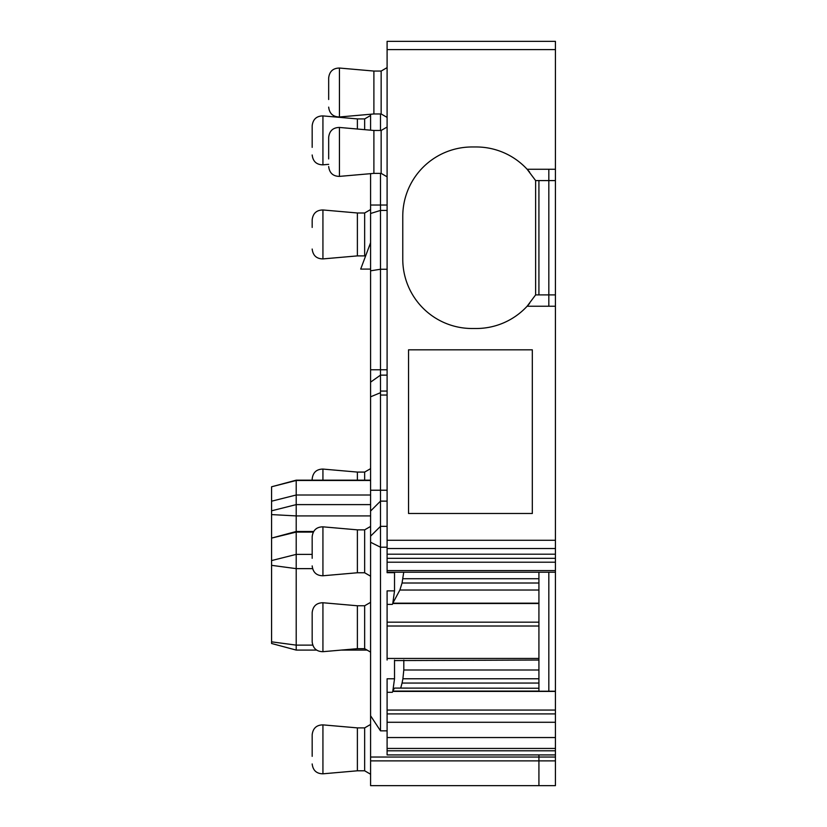 <?xml version="1.0" encoding="UTF-8"?>
<svg xmlns="http://www.w3.org/2000/svg" width="827" height="827" viewBox="0 0 827 827"><rect width="100%" height="100%" fill="white"/><g stroke="black" fill="none" stroke-linecap="round" stroke-linejoin="round"><path stroke-width="1.24" d="M555.424 760.892L538.925 760.892L538.925 785.65L370.589 785.65L370.589 760.892L538.925 760.892L538.925 757.036L538.925 785.65L555.424 785.65L555.424 713.918L387.098 713.918L387.098 722.281L555.424 722.281M370.589 760.892L370.589 757.036L538.925 757.036L538.925 754.917L538.925 757.036L555.424 757.036M394.52 660.111L394.52 678.781L387.098 678.781L387.098 710.062L555.424 710.062L555.424 691.227L538.925 691.227L538.925 572.212M548.828 691.227L548.828 572.212M555.424 691.227L555.424 572.139M403.731 572.212L402.056 583.014L399.875 590.023L392.825 603.183L538.925 603.183L538.925 590.023L399.875 590.023M394.52 572.212L394.52 590.881L392.825 603.183M387.098 660.039L387.098 590.881L394.52 590.881M538.925 660.039L394.52 660.587M403.803 660.111L403.803 670.004L538.925 670.004M538.925 678.771L402.904 678.771L403.803 670.004M402.904 678.771L402.056 683.061L538.925 683.061M400.744 688.033L402.056 683.061M538.925 688.25L394.655 688.085M394.334 688.25L392.825 691.083L538.925 691.083M394.52 678.781L392.825 691.083M370.589 757.036L370.589 715.768L380.492 730.841L387.098 730.841M370.589 715.768L370.589 542.264L380.492 547.216L380.492 730.841M387.098 526.354L380.492 526.354L370.589 536.154L370.589 542.264M370.589 536.154L370.589 511.034L380.492 501.131L380.492 375.138L370.589 382.136L370.589 396.815L380.069 392.887M387.098 490.235L370.589 490.235L370.589 511.034L370.589 495.001L296.211 495.001L296.211 480.177L370.589 480.177M370.589 495.001L370.589 396.815M387.098 369.762L370.589 369.762L370.589 382.136M370.589 369.762L370.589 173.67M370.589 114.25L370.589 130.18M365.462 256.36L364.655 255.894L364.655 212.984L370.589 209.551L370.589 213.49L380.492 210.43L380.492 205.024L370.589 205.024M380.492 113.961L380.492 130.47M380.492 173.381L380.492 205.024L387.098 205.024M394.52 572.687L387.098 572.687L387.098 572.139M387.098 570.558L387.098 572.212L555.424 572.212L555.424 558.318L387.098 558.318L387.098 570.558L555.424 570.558M548.828 306.228L548.828 169.256L527.13 169.256A69.313 69.313 0 0 0 476.218 146.968L472.083 146.968A69.313 69.313 0 0 0 402.77 216.281L402.77 259.192A69.313 69.313 0 0 0 472.083 328.505L476.218 328.505A69.313 69.313 0 0 0 527.13 306.228L555.424 306.228L555.424 554.193L387.098 554.193L387.098 558.318M387.098 554.193L387.098 548.528L555.424 548.528M387.098 49.599L555.424 49.599L555.424 41.35L387.098 41.35L387.098 548.528M555.424 49.599L555.424 306.228M555.424 554.193L555.424 558.318M555.424 710.062L555.424 713.918M555.424 737.539L387.098 737.539L387.098 748.445L555.424 748.445M387.098 737.539L387.098 722.281M387.098 710.062L387.098 713.918M387.098 748.445L387.098 754.917L555.424 754.917M370.589 270.822L380.492 269.251L380.492 210.43L387.098 210.43M387.098 375.138L380.492 375.138L380.492 269.251L387.098 269.251M387.098 547.216L380.492 547.216L380.492 501.131L387.098 501.131M316.617 650.084L296.211 650.084L296.211 495.001L271.576 501.203L271.576 486.783L296.211 480.477L370.589 480.477M370.589 115.48L364.655 118.912L364.655 129.663M370.589 468.651L364.655 472.083L364.655 480.177M370.589 724.452L364.655 727.884L364.655 770.795L370.589 774.227M370.589 602.335L364.655 605.767L364.655 648.678L370.589 652.1M370.589 526.417L364.655 529.849L364.655 572.76L370.589 576.192M370.589 269.095L360.686 269.095L370.589 242.693M548.828 169.256L555.424 169.256M408.548 513.495L532.319 513.495L532.319 349.821L408.548 349.821L408.548 513.495M387.098 127.038L381.154 130.47L381.154 173.381L387.098 176.813M387.098 67.628L381.154 71.06L381.154 113.961L387.098 117.393M296.211 650.084L271.576 643.489L271.576 538.098L296.211 532.092L313.309 532.092M370.589 515.914L296.211 515.914L271.576 514.59L271.576 538.098L296.211 531.492L313.65 531.492M271.576 514.59L271.576 501.203M357.388 129.022L357.388 118.912L322.933 115.904C316.534 115.997 312.947 119.295 312.172 125.766L312.172 147.371M364.655 255.894L357.388 255.894L357.388 212.984L322.933 209.965C316.534 210.068 312.947 213.356 312.172 219.837L312.172 227.435M357.388 480.177L357.388 472.083L322.933 469.074C316.534 469.178 312.947 472.465 312.172 478.936L312.172 480.177M364.655 770.795L357.388 770.795L357.388 727.884L322.933 724.876C316.534 724.979 312.947 728.267 312.172 734.738L312.172 756.343M364.655 648.678L357.388 648.678L357.388 605.767L322.933 602.749C316.534 602.852 312.947 606.139 312.172 612.611L312.172 641.824L312.172 612.611M364.655 572.76L357.388 572.76L357.388 529.849L322.933 526.83C316.534 526.933 312.947 530.221 312.172 536.702L312.172 544.3L312.172 536.702M381.154 173.381L373.897 173.381L373.897 130.47L339.442 127.451C333.043 127.554 329.456 130.842 328.67 137.313L328.67 158.929M381.154 113.961L373.897 113.961L373.897 71.06L339.442 68.041C333.043 68.145 329.456 71.432 328.67 77.903L328.67 99.509M529.611 172.088A69.313 69.313 0 0 0 527.13 169.256L535.627 180.586L535.627 294.898L527.13 306.228A69.313 69.313 0 0 0 529.611 303.385M535.627 294.898L548.828 294.898L538.925 294.898L538.925 180.586L548.828 180.586L535.627 180.586M312.172 558.308L312.172 544.3M538.925 578.724L402.904 578.724M402.056 583.014L538.925 583.014M538.925 603.503L392.691 603.503M387.098 604.392L392.38 604.392M387.098 622.162L538.925 622.162M538.925 626.018L387.098 626.018M387.098 658.457L538.925 658.457M555.424 691.403L392.691 691.403M387.098 692.292L392.38 692.292M312.74 645.132L296.211 645.132L271.576 641.835M312.554 568.635L296.211 568.635L271.576 565.337M312.172 554.379L296.211 554.379L271.576 560.582M370.589 504.615L296.211 504.615L271.576 510.817M387.098 395.037L380.492 395.037M387.098 391.068L380.492 391.068M387.098 540.279L555.424 540.279M555.424 562.205L387.098 562.205M548.828 180.586L555.424 180.586M548.828 294.898L555.424 294.898M387.098 750.792L555.424 750.792M328.67 164.335L322.933 164.842L322.933 115.904M357.388 255.894L322.933 258.913L322.933 209.965M322.933 480.177L322.933 469.074M357.388 770.795L322.933 773.814L322.933 724.876M357.388 648.678L322.933 651.686L322.933 602.749M357.388 572.76L322.933 575.768L322.933 526.83M373.897 173.381L339.442 176.389L339.442 127.451M373.897 113.961L339.442 116.979L339.442 68.041M367.095 650.084L341.22 650.084M271.576 486.783L296.211 480.177M364.655 118.912L357.388 118.912M364.655 212.984L357.388 212.984M364.655 472.083L357.388 472.083M364.655 727.884L357.388 727.884M364.655 605.767L357.388 605.767M364.655 529.849L357.388 529.849M381.154 130.47L373.897 130.47M381.154 71.06L373.897 71.06M322.933 164.842C316.534 164.738 312.947 161.451 312.172 154.98M322.933 258.913C316.534 258.81 312.947 255.522 312.172 249.041M322.933 773.814C316.534 773.71 312.947 770.423 312.172 763.952M322.933 651.686C316.534 651.583 312.947 648.296 312.172 641.824M322.933 575.768C316.534 575.675 312.947 572.387 312.172 565.906M339.442 176.389C333.043 176.285 329.456 172.998 328.67 166.527M339.442 116.979C333.043 116.876 329.456 113.588 328.67 107.117"/></g></svg>
